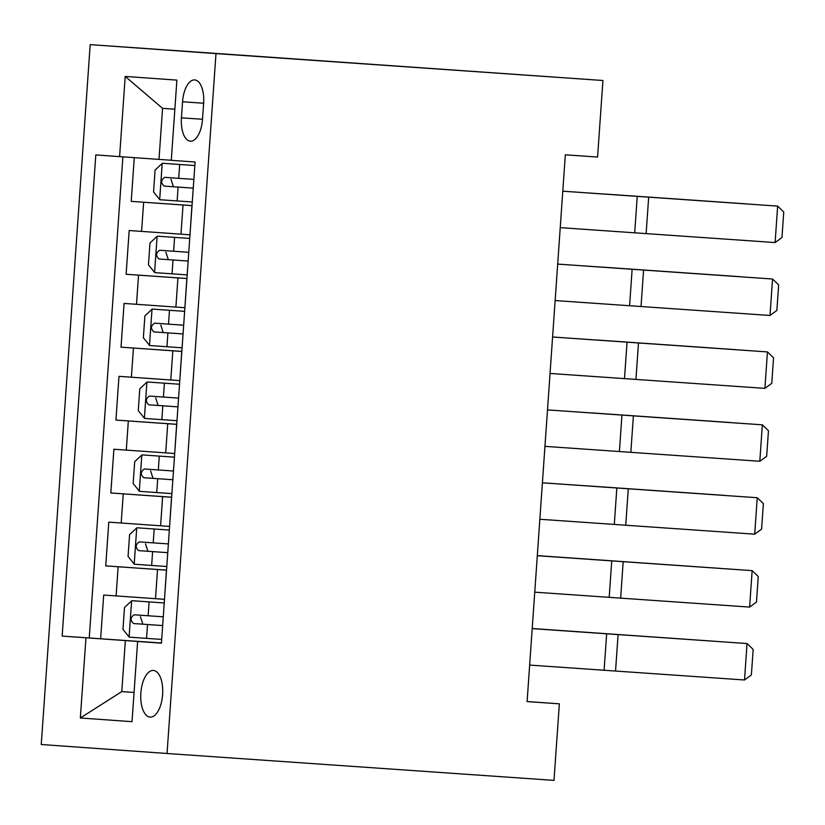 <?xml version="1.0" encoding="UTF-8"?>
<svg xmlns="http://www.w3.org/2000/svg" width="825" height="825" viewBox="0 0 825 825"><rect width="100%" height="100%" fill="white"/><g stroke="black" fill="none" stroke-linecap="round" stroke-linejoin="round"><path stroke-width="1.24" d="M162.618 694.557A23.389 10.911 -86 0 0 153.368 670.457A23.389 10.911 -86 0 0 140.858 693A23.389 10.911 -86 0 0 150.119 717.111A23.389 10.911 -86 0 0 162.618 694.557M90.193 44.622L41.25 744.501L167.042 753.493L215.985 53.604L90.193 44.622L602.931 80.499L215.985 53.604M134.279 157.657L131.216 201.362L192.029 205.59M189.905 234.795L129.185 230.526L126.122 274.261L186.935 278.489M184.81 307.694L124.08 303.425L121.028 347.17L181.83 351.398M179.706 380.603L118.986 376.334L115.923 420.069L176.736 424.298M174.611 453.502L113.891 449.233L110.828 492.979L171.641 497.207M169.517 526.412L108.787 522.143L105.734 565.878L166.537 570.106M602.931 80.499L597.578 157.049L565.331 154.811L527.103 701.59L559.35 703.828L527.103 701.528M182.552 101.774L181.428 117.81A22.657 10.57 -86 0 0 190.389 141.168A22.657 10.57 -86 0 0 202.507 119.316L203.631 103.28A22.657 10.57 -86 0 0 194.659 79.922A22.657 10.57 -86 0 0 182.552 101.774L203.631 103.238M125.348 640.561L161.432 643.191L195.082 162.02L171.28 160.318L176.89 80.118L125.204 76.426L119.604 156.626L95.803 154.925L62.153 636.096L125.348 640.561L121.78 691.587L134.062 692.464M137.631 641.489L132.021 721.679L80.345 717.987L85.955 637.787M166.537 570.158L105.734 565.878M164.412 599.321L155.492 598.692L157.534 569.539M171.631 497.258L110.828 492.979M176.736 424.349L115.923 420.069M181.83 351.45L121.028 347.17M186.924 278.541L126.122 274.261M192.029 205.642L131.216 201.362M122.884 156.853L89.244 637.972L161.442 643.015M155.492 598.692L103.692 595.042L100.629 638.787M189.987 234.867L191.936 205.693M174.848 109.23L162.566 108.353L158.998 159.39L119.604 156.626M171.28 160.246L158.998 159.39M559.35 703.828L553.998 780.378L167.042 753.493M134.073 692.443L121.78 691.587L80.345 717.987M186.842 278.603L184.882 307.766M181.748 351.502L179.788 380.676M176.643 424.411L174.694 453.575M171.548 497.31L169.589 526.484M89.244 637.972L62.153 636.096M166.454 570.219L164.495 599.383M162.566 108.353L125.204 76.426M562.794 191.204L777.645 206.106L562.794 191.183M560.237 227.648L775.098 242.56L777.645 206.106L783.75 212.025L781.966 237.538L775.098 242.56M194.834 165.536L162.391 163.267L155.079 170.074L153.553 191.936L159.844 199.722L192.277 201.991M162.391 163.267L194.834 165.547M606.447 194.153L745.429 203.806L606.437 194.195M193.865 179.396L164.773 177.354C160.896 180.005 160.689 182.923 164.154 186.099L193.246 188.141L173.436 186.749L171.002 179.303M557.69 264.103L772.551 279.015L557.69 264.082M555.143 300.558L770.003 315.47L772.551 279.015L778.656 284.924L776.872 310.448L770.003 315.47M552.595 337.012L767.446 351.914L552.595 336.992M550.048 373.457L764.899 388.369L767.446 351.914L773.551 357.833L771.767 383.347L764.899 388.369M547.501 409.912L762.352 424.823L547.501 409.891M544.943 446.366L759.804 461.278L762.352 424.823L768.457 430.733L766.673 456.256L759.804 461.278M542.396 482.821L757.257 497.722L542.396 482.8M539.849 519.265L754.7 534.177L757.257 497.722L763.362 503.642L761.578 529.155L754.7 534.177M157.297 236.167L189.729 238.446L157.297 236.167L149.985 242.973L148.459 264.846L154.749 272.621L187.182 274.9M601.342 267.052L740.324 276.705L601.342 267.104M188.76 252.295L159.668 250.264C155.791 252.914 155.585 255.822 159.06 259.009L188.152 261.051L168.341 259.648L165.897 252.213M152.202 309.076L184.635 311.355L152.202 309.076L144.891 315.882L143.354 337.755L149.645 345.531L182.088 347.799M596.248 339.962L735.23 349.614L596.248 340.003M183.666 325.205L154.574 323.163C150.697 325.813 150.49 328.732 153.966 331.908L183.057 333.95M183.057 333.939L163.247 332.558L160.803 325.112M147.097 381.975L179.541 384.254L147.097 381.975L139.786 388.781L138.26 410.654L144.55 418.43L176.983 420.709M591.154 412.861L730.135 422.513L591.143 412.912M178.571 398.104L149.469 396.072C145.592 398.722 145.396 401.641 148.861 404.817L177.953 406.859M177.953 406.849L158.142 405.467L155.708 398.021M142.003 454.884L174.436 457.163L142.003 454.884L134.692 461.691L133.165 483.563L139.456 491.339L171.889 493.608M586.049 485.77L725.031 495.423L586.049 485.812M173.467 471.013L144.375 468.971C140.498 471.622 140.291 474.54 143.767 477.716L172.858 479.758L153.048 478.366L150.604 470.92M537.302 555.72L752.153 570.632L537.302 555.699M534.755 592.175L749.605 607.087L752.153 570.632L758.257 576.541L756.473 602.064L749.605 607.087M136.909 527.783L169.342 530.062L136.909 527.783L129.587 534.59L128.061 556.462L134.351 564.238L166.794 566.517M719.936 568.373L537.302 555.627M719.977 568.373L537.312 555.617M168.372 543.912L139.281 541.881C135.403 544.531 135.197 547.449 138.672 550.626L167.764 552.667L147.943 551.275L145.509 543.83M532.208 628.629L747.058 643.541L532.208 628.609M529.65 665.084L744.511 679.986L747.058 643.541L753.163 649.45L751.379 674.963L744.511 679.986M131.804 600.693L164.247 602.972L131.804 600.693L124.492 607.499L122.966 629.372L129.257 637.148L161.69 639.416M714.832 641.283L532.208 628.537M714.883 641.283L532.208 628.516M163.278 616.822L134.176 614.78C130.298 617.43 130.102 620.348 133.568 623.535L162.659 625.567L142.849 624.174L140.415 616.729M160.597 525.793L162.628 496.629M165.691 452.884L167.733 423.73M170.785 379.985L172.827 350.821M175.89 307.075L177.932 277.922M180.984 234.176L183.026 205.013M141.591 231.412L143.632 202.249M116.098 595.928L118.14 566.775M121.203 523.029L123.234 493.866M126.297 450.12L128.339 420.956M131.392 377.221L133.433 348.057M136.496 304.312L138.528 275.148M202.507 119.274L181.428 117.81M637.24 196.34L634.693 232.794M648.687 197.134L646.13 233.588M162.205 163.432L159.689 199.526M178.107 187.079L177.138 200.939M179.685 164.484L178.716 178.334M173.436 186.749L164.154 186.099M632.136 269.249L629.588 305.704M643.583 270.043L641.035 306.498M627.041 342.148L624.494 378.603M638.488 342.942L635.941 379.397M621.947 415.058L619.4 451.512M633.394 415.852L630.836 452.306M616.842 487.967L614.295 524.411M628.289 488.751L625.742 525.205M157.111 236.342L154.584 272.425M173.002 259.988L172.043 273.838M174.591 237.383L173.621 251.243M168.341 259.648L159.06 259.009M152.017 309.241L149.49 345.335M167.908 332.887L166.939 346.748M169.486 310.293L168.517 324.142M163.247 332.558L153.966 331.908M146.912 382.15L144.396 418.234M162.814 405.797L161.844 419.647M164.392 383.192L163.422 397.052M158.142 405.467L148.861 404.817M141.818 455.049L139.291 491.143M157.709 478.696L156.74 492.556M159.297 456.101L158.328 469.951M153.048 478.366L143.767 477.716M611.748 560.866L609.201 597.321M623.195 561.66L620.648 598.115M136.723 527.959L134.197 564.042M152.615 551.605L151.645 565.455M154.193 529L153.223 542.86M147.943 551.275L138.672 550.626M606.653 633.775L604.106 670.22M618.09 634.569L615.543 671.014M131.618 600.858L129.102 636.952M147.52 624.515L146.551 638.364M149.098 601.91L148.129 615.759M142.849 624.174L133.568 623.535"/></g></svg>
